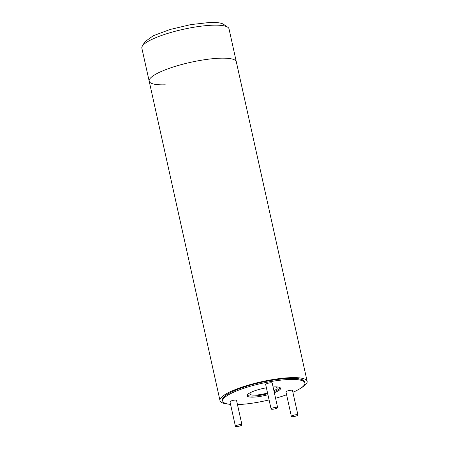 <?xml version="1.0" encoding="UTF-8"?>
<svg xmlns="http://www.w3.org/2000/svg" width="449" height="449" viewBox="0 0 449 449"><rect width="100%" height="100%" fill="white"/><g stroke="black" fill="none" stroke-linecap="round" stroke-linejoin="round"><path stroke-width="0.67" d="M220.212 58.202A44.636 9.435 167.5 0 0 173.056 67.058A44.636 9.435 167.5 0 0 149.175 81.168A44.636 9.435 -12.5 0 1 173.056 67.058A44.636 9.435 -12.5 0 1 220.212 58.202A44.636 9.435 -12.5 0 1 236.326 61.844A44.636 9.435 167.5 0 0 220.212 58.202M228.019 404.055A44.636 9.435 -12.5 0 1 219.993 400.609A44.636 9.435 -12.5 0 1 243.88 386.499A44.636 9.435 -12.5 0 1 291.031 377.648A44.636 9.435 -12.5 0 1 307.144 381.291A44.636 9.435 -12.5 0 1 301.33 387.801M269.08 399.919A42.066 8.89 -12.5 0 1 237.919 404.549A42.066 8.89 -12.5 0 1 237.459 404.566M230.567 404.392A42.066 8.89 -12.5 0 1 222.732 401.12A42.066 8.89 -12.5 0 1 245.244 387.818A42.066 8.89 -12.5 0 1 289.689 379.478A42.066 8.89 -12.5 0 1 304.877 382.907A42.066 8.89 -12.5 0 1 292.894 392.291M222.732 401.12L222.496 400.053A42.066 8.89 -12.5 0 1 245.008 386.757A42.066 8.89 -12.5 0 1 289.453 378.412A42.066 8.89 -12.5 0 1 304.641 381.846L304.877 382.907M247.102 395.159A17.185 3.631 167.5 0 0 252.995 396.069A17.185 3.631 167.5 0 0 267.699 393.678M274.098 391.618A17.185 3.631 167.5 0 0 280.271 387.807M273.065 386.959A17.185 3.631 -12.5 0 1 274.378 386.892A17.185 3.631 -12.5 0 1 280.58 388.295A17.185 3.631 -12.5 0 1 274.333 392.684M267.935 394.744A17.185 3.631 -12.5 0 1 253.23 397.135A17.185 3.631 -12.5 0 1 247.029 395.732A17.185 3.631 -12.5 0 1 266.392 387.796M236.623 426.55A3.345 0.707 -12.5 0 1 235.416 426.275A3.345 0.707 -12.5 0 1 237.207 425.22A3.345 0.707 -12.5 0 1 240.743 424.552A3.345 0.707 -12.5 0 1 241.955 424.827A3.345 0.707 -12.5 0 1 240.164 425.888A3.345 0.707 -12.5 0 1 236.623 426.55M235.416 426.275L229.989 401.788A3.345 0.707 -12.5 0 1 231.779 400.727A3.345 0.707 -12.5 0 1 235.315 400.065A3.345 0.707 -12.5 0 1 236.522 400.34L241.955 424.827M272.302 409.269A3.345 0.707 -12.5 0 1 271.095 408.994A3.345 0.707 -12.5 0 1 272.885 407.939A3.345 0.707 -12.5 0 1 276.421 407.277A3.345 0.707 -12.5 0 1 277.628 407.546A3.345 0.707 -12.5 0 1 275.838 408.607A3.345 0.707 -12.5 0 1 272.302 409.269M271.095 408.994L265.662 384.507A3.345 0.707 -12.5 0 1 267.458 383.446A3.345 0.707 -12.5 0 1 270.994 382.784A3.345 0.707 -12.5 0 1 272.201 383.059L277.628 407.546M292.596 416.689A3.345 0.707 -12.5 0 1 291.384 416.414A3.345 0.707 -12.5 0 1 293.18 415.353A3.345 0.707 -12.5 0 1 296.716 414.691A3.345 0.707 -12.5 0 1 297.923 414.966A3.345 0.707 -12.5 0 1 296.132 416.021A3.345 0.707 -12.5 0 1 292.596 416.689M291.384 416.414L285.957 391.921A3.345 0.707 -12.5 0 1 287.747 390.866A3.345 0.707 -12.5 0 1 291.283 390.203A3.345 0.707 -12.5 0 1 292.495 390.473L297.923 414.966M274.917 386.881A13.947 2.947 -12.5 0 1 277.185 387.93A13.947 2.947 -12.5 0 1 273.901 390.731M267.548 392.993A13.947 2.947 -12.5 0 1 254.987 395.109A13.947 2.947 -12.5 0 1 249.953 393.969A13.947 2.947 -12.5 0 1 251.563 392.056M286.585 394.772A42.066 8.89 -12.5 0 1 275.568 398.246M307.144 381.291L229.007 28.837A44.636 9.435 167.5 0 0 227.789 27.237A44.636 9.435 167.5 0 0 212.893 25.195A44.636 9.435 167.5 0 0 169.615 32.844A44.636 9.435 167.5 0 0 142.282 46.196A44.636 9.435 167.5 0 0 141.856 48.161L219.993 400.609M165.288 84.81A44.636 9.435 -12.5 0 1 149.175 81.168M227.789 27.237L223.557 24.33A41.061 8.677 167.5 0 0 209.851 22.45L190.78 24.605L170.019 29.494L153.232 35.774L144.892 41.768L142.282 46.196"/></g></svg>
